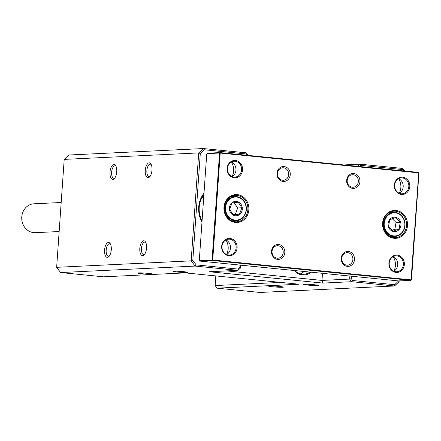 <?xml version="1.0" encoding="UTF-8"?>
<svg xmlns="http://www.w3.org/2000/svg" width="441" height="441" viewBox="0 0 441 441"><rect width="100%" height="100%" fill="white"/><g stroke="black" fill="none" stroke-linecap="round" stroke-linejoin="round"><path stroke-width="0.66" d="M278.684 244.518A7.469 6.665 -92.8 0 1 284.814 252.616A7.469 6.665 -92.8 0 1 277.648 259.391A7.469 6.665 -92.8 0 1 271.518 251.287A7.469 6.665 -92.8 0 1 278.684 244.518M277.191 258.217A6.262 5.59 87.2 0 0 277.924 258.233A6.262 5.59 87.2 0 0 283.216 252.125A6.262 5.59 87.2 0 0 278.062 245.742A6.262 5.59 87.2 0 0 277.323 245.725A6.262 5.59 87.2 0 0 272.036 251.833A6.262 5.59 87.2 0 0 277.191 258.217M284.136 166.566A7.469 6.665 -92.8 0 1 290.266 174.664A7.469 6.665 -92.8 0 1 283.1 181.438A7.469 6.665 -92.8 0 1 276.97 173.341A7.469 6.665 -92.8 0 1 284.136 166.566M282.642 180.264A6.262 5.59 87.2 0 0 283.376 180.281A6.262 5.59 87.2 0 0 288.668 174.173A6.262 5.59 87.2 0 0 283.513 167.789A6.262 5.59 87.2 0 0 282.775 167.773A6.262 5.59 87.2 0 0 277.483 173.881A6.262 5.59 87.2 0 0 282.642 180.264M348.368 251.475A7.469 6.665 -92.8 0 1 354.492 259.573A7.469 6.665 -92.8 0 1 347.326 266.347A7.469 6.665 -92.8 0 1 341.202 258.244A7.469 6.665 -92.8 0 1 348.368 251.475M346.869 265.173A6.262 5.59 87.2 0 0 347.607 265.19A6.262 5.59 87.2 0 0 352.894 259.082A6.262 5.59 87.2 0 0 347.74 252.699A6.262 5.59 87.2 0 0 347.001 252.682A6.262 5.59 87.2 0 0 341.714 258.79A6.262 5.59 87.2 0 0 346.869 265.173M353.82 173.522A7.469 6.665 -92.8 0 1 359.944 181.62A7.469 6.665 -92.8 0 1 352.778 188.395A7.469 6.665 -92.8 0 1 346.654 180.292A7.469 6.665 -92.8 0 1 353.82 173.522M352.32 187.221A6.262 5.59 87.2 0 0 353.054 187.238A6.262 5.59 87.2 0 0 358.346 181.13A6.262 5.59 87.2 0 0 353.191 174.746A6.262 5.59 87.2 0 0 352.453 174.73A6.262 5.59 87.2 0 0 347.166 180.838A6.262 5.59 87.2 0 0 352.32 187.221M229.998 238.449A8.671 7.74 -92.8 0 1 237.109 247.853A8.671 7.74 -92.8 0 1 228.791 255.719A8.671 7.74 -92.8 0 1 221.674 246.315A8.671 7.74 -92.8 0 1 229.998 238.449M228.515 255.014A7.949 7.095 87.2 0 0 229.447 255.041A7.949 7.095 87.2 0 0 236.161 247.285A7.949 7.095 87.2 0 0 229.618 239.187A7.949 7.095 87.2 0 0 228.686 239.16A7.949 7.095 87.2 0 0 221.972 246.916A7.949 7.095 87.2 0 0 228.515 255.014M237.379 194.624A13.969 12.469 -92.8 0 1 248.84 209.778A13.969 12.469 -92.8 0 1 235.433 222.446A13.969 12.469 -92.8 0 1 223.973 207.298A13.969 12.469 -92.8 0 1 237.379 194.624M235.158 221.746A13.247 11.824 87.2 0 0 236.718 221.784A13.247 11.824 87.2 0 0 247.908 208.858A13.247 11.824 87.2 0 0 237.004 195.357A13.247 11.824 87.2 0 0 235.444 195.319A13.247 11.824 87.2 0 0 224.254 208.246A13.247 11.824 87.2 0 0 235.158 221.746M235.444 160.496A8.671 7.74 -92.8 0 1 242.561 169.901A8.671 7.74 -92.8 0 1 234.237 177.767A8.671 7.74 -92.8 0 1 227.126 168.363A8.671 7.74 -92.8 0 1 235.444 160.496M233.962 177.061A7.949 7.095 87.2 0 0 234.899 177.089A7.949 7.095 87.2 0 0 241.613 169.333A7.949 7.095 87.2 0 0 235.07 161.235A7.949 7.095 87.2 0 0 234.138 161.208A7.949 7.095 87.2 0 0 227.424 168.964A7.949 7.095 87.2 0 0 233.962 177.061M402.677 177.194A8.671 7.74 -92.8 0 1 409.788 186.598A8.671 7.74 -92.8 0 1 401.47 194.464A8.671 7.74 -92.8 0 1 394.353 185.055A8.671 7.74 -92.8 0 1 402.677 177.194M401.194 193.759A7.949 7.095 87.2 0 0 402.131 193.781A7.949 7.095 87.2 0 0 408.846 186.025A7.949 7.095 87.2 0 0 402.302 177.927A7.949 7.095 87.2 0 0 401.365 177.905A7.949 7.095 87.2 0 0 394.651 185.661A7.949 7.095 87.2 0 0 401.194 193.759M396.035 210.462A13.969 12.469 -92.8 0 1 407.495 225.616A13.969 12.469 -92.8 0 1 394.089 238.289A13.969 12.469 -92.8 0 1 382.623 223.135A13.969 12.469 -92.8 0 1 396.035 210.462M393.813 237.583A13.247 11.824 87.2 0 0 395.368 237.622A13.247 11.824 87.2 0 0 406.558 224.695A13.247 11.824 87.2 0 0 395.654 211.2A13.247 11.824 87.2 0 0 394.1 211.156A13.247 11.824 87.2 0 0 382.909 224.083A13.247 11.824 87.2 0 0 393.813 237.583M397.225 255.146A8.671 7.74 -92.8 0 1 404.342 264.55A8.671 7.74 -92.8 0 1 396.018 272.411A8.671 7.74 -92.8 0 1 388.901 263.007A8.671 7.74 -92.8 0 1 397.225 255.146M395.742 271.711A7.949 7.095 87.2 0 0 396.68 271.733A7.949 7.095 87.2 0 0 403.394 263.977A7.949 7.095 87.2 0 0 396.85 255.879A7.949 7.095 87.2 0 0 395.913 255.857A7.949 7.095 87.2 0 0 389.199 263.613A7.949 7.095 87.2 0 0 395.742 271.711M391.983 237.236A13.247 11.824 87.2 0 0 393.51 236.508M392.352 212.446A13.247 11.824 87.2 0 0 390.759 211.867M233.328 221.399A13.247 11.824 87.2 0 0 234.855 220.665M233.697 196.609A13.247 11.824 87.2 0 0 232.109 196.03M393.118 256.651A13.247 11.824 -92.8 0 1 393.819 271.209A7.949 7.095 87.2 0 0 397.743 263.724A7.949 7.095 87.2 0 0 393.124 256.645M225.886 239.959A13.247 11.824 -92.8 0 1 226.586 254.518A7.949 7.095 87.2 0 0 230.511 247.032A7.949 7.095 87.2 0 0 225.897 239.954M398.57 178.699A13.247 11.824 -92.8 0 1 399.27 193.257A7.949 7.095 87.2 0 0 403.195 185.771A7.949 7.095 87.2 0 0 398.576 178.693M231.338 162.007A13.247 11.824 -92.8 0 1 232.038 176.565A7.949 7.095 87.2 0 0 235.963 169.079A7.949 7.095 87.2 0 0 231.349 162.001M206.708 154.361L199.332 259.898L199.608 260.598L212.082 260.003L219.563 153.027L207.088 153.628L206.708 154.361M200.22 261.111L398.752 280.934L411.006 280.344L212.474 260.521L200.22 261.111L199.608 260.598M207.088 153.628L207.766 153.181L220.02 152.592L418.553 172.409L418.95 172.933L411.47 279.908L411.006 280.344L418.741 172.878L220.208 153.06L212.727 260.03L411.47 279.908M212.082 260.003L212.474 260.521L212.727 260.03L212.082 260.003M219.563 153.027L220.208 153.06L220.02 152.592L219.563 153.027M418.553 172.409L418.95 172.933M61.183 202.496L33.946 203.808A14.454 12.899 87.2 0 0 22.05 214.921A14.454 12.899 87.2 0 0 28.5 230.875A14.454 12.899 87.2 0 0 35.335 232.677L59.155 231.531M393.19 231.211L399.066 229.039L400.268 222.236L395.594 217.6L389.717 219.778L388.521 226.58L393.19 231.211M400.621 222.143A7.227 6.45 -92.8 0 1 396.602 231.266A7.227 6.45 -92.8 0 1 388.411 226.657A7.227 6.45 -92.8 0 1 392.435 217.54A7.227 6.45 -92.8 0 1 400.621 222.143M391.994 230.296L394.849 229.243L396.051 222.435L400.268 222.236M394.849 229.243L399.066 229.039M396.051 222.435L392.275 218.692M231.988 202.981L229.579 209.359L233.333 214.943L239.491 214.155L241.9 207.777L238.151 202.193L231.988 202.981M233.361 215.191A7.227 6.45 -92.8 0 1 229.915 205.688A7.227 6.45 -92.8 0 1 238.366 201.934A7.227 6.45 -92.8 0 1 241.811 211.437A7.227 6.45 -92.8 0 1 233.361 215.191M233.041 214.64L235.274 214.354L237.682 207.976L234.121 202.678M237.682 207.976L241.9 207.777M235.274 214.354L239.491 214.155M317.818 285.581A7.469 0.441 4 0 1 309.213 285.206A7.469 0.441 4 0 1 303.733 284.368A7.469 0.441 4 0 1 304.522 284.252A7.469 0.441 4 0 1 312.697 284.588A7.469 0.441 4 0 1 318.606 285.41A7.469 0.441 4 0 1 317.818 285.581M282.56 287.273A7.469 0.441 4 0 1 273.955 286.904A7.469 0.441 4 0 1 268.481 286.066A7.469 0.441 4 0 1 269.269 285.95A7.469 0.441 4 0 1 277.444 286.281A7.469 0.441 4 0 1 283.354 287.108A7.469 0.441 4 0 1 282.56 287.273M187.034 272.521A7.469 0.441 4 0 1 178.429 272.152A7.469 0.441 4 0 1 172.955 271.314A7.469 0.441 4 0 1 173.743 271.193A7.469 0.441 4 0 1 181.912 271.529A7.469 0.441 4 0 1 187.822 272.351A7.469 0.441 4 0 1 187.034 272.521M151.776 274.219A7.469 0.441 4 0 1 143.176 273.844A7.469 0.441 4 0 1 137.697 273.007A7.469 0.441 4 0 1 138.485 272.891A7.469 0.441 4 0 1 146.66 273.227A7.469 0.441 4 0 1 152.569 274.048A7.469 0.441 4 0 1 151.776 274.219M148.11 177.701A7.469 3.335 95.7 0 1 145.265 170.43A7.469 3.335 95.7 0 1 149.152 162.834A7.469 3.335 95.7 0 1 150.932 163.997A7.469 3.335 95.7 0 1 151.952 170.595A7.469 3.335 95.7 0 1 149.648 176.869A7.469 3.335 95.7 0 1 148.11 177.701M151.274 164.647A6.262 2.8 -84.3 0 0 150.326 164.14A6.262 2.8 -84.3 0 0 150.138 164.135A6.262 2.8 -84.3 0 0 146.897 170.303A6.262 2.8 -84.3 0 0 149.08 176.604A6.262 2.8 -84.3 0 0 149.267 176.609A6.262 2.8 -84.3 0 0 150.111 176.295M142.658 255.653A7.469 3.335 95.7 0 1 139.814 248.382A7.469 3.335 95.7 0 1 143.7 240.78A7.469 3.335 95.7 0 1 145.48 241.949A7.469 3.335 95.7 0 1 146.5 248.548A7.469 3.335 95.7 0 1 144.196 254.821A7.469 3.335 95.7 0 1 142.658 255.653M145.822 242.6A6.262 2.8 -84.3 0 0 144.874 242.092A6.262 2.8 -84.3 0 0 144.687 242.087A6.262 2.8 -84.3 0 0 141.445 248.255A6.262 2.8 -84.3 0 0 143.628 254.556A6.262 2.8 -84.3 0 0 143.816 254.562A6.262 2.8 -84.3 0 0 144.659 254.248M107.406 257.351A7.469 3.335 95.7 0 1 104.561 250.075A7.469 3.335 95.7 0 1 108.442 242.478A7.469 3.335 95.7 0 1 110.228 243.647A7.469 3.335 95.7 0 1 111.248 250.245A7.469 3.335 95.7 0 1 108.944 256.519A7.469 3.335 95.7 0 1 107.406 257.351M110.57 244.297A6.262 2.8 -84.3 0 0 109.616 243.79A6.262 2.8 -84.3 0 0 109.434 243.785A6.262 2.8 -84.3 0 0 106.193 249.948A6.262 2.8 -84.3 0 0 108.376 256.254A6.262 2.8 -84.3 0 0 108.558 256.26A6.262 2.8 -84.3 0 0 109.407 255.945M112.857 179.399A7.469 3.335 95.7 0 1 110.013 172.122A7.469 3.335 95.7 0 1 113.894 164.526A7.469 3.335 95.7 0 1 115.674 165.695A7.469 3.335 95.7 0 1 116.694 172.293A7.469 3.335 95.7 0 1 114.39 178.566A7.469 3.335 95.7 0 1 112.857 179.399M116.016 166.345A6.262 2.8 -84.3 0 0 115.068 165.838A6.262 2.8 -84.3 0 0 114.881 165.833A6.262 2.8 -84.3 0 0 111.645 171.996A6.262 2.8 -84.3 0 0 113.828 178.302A6.262 2.8 -84.3 0 0 114.01 178.307A6.262 2.8 -84.3 0 0 114.853 177.993M201.978 222.005A24.084 21.499 -92.8 0 1 203.996 193.208M203.902 194.498A22.882 20.424 87.2 0 0 202.061 220.875M311.021 272.174A13.969 12.469 -92.8 0 1 302.399 274.964A13.969 12.469 -92.8 0 1 294.285 270.504M294.897 270.565A13.247 11.824 87.2 0 0 302.124 274.258A13.247 11.824 87.2 0 0 303.684 274.296A13.247 11.824 87.2 0 0 309.764 272.047M201.217 199.117A19.272 17.199 -92.8 0 1 203.83 195.539M247.247 155.309L246.227 153.959L204.238 149.764L200.291 153.496L198.709 152.917L64.199 159.388L56.652 267.323L191.162 260.851L198.709 152.917L203.334 148.545L246.21 152.829L248.156 155.397M196.184 264.892L195.115 266.077L60.604 272.549L103.481 276.827L185.385 272.885L299.015 284.23L217.115 288.171L259.992 292.455L394.502 285.983L351.626 281.7L322.878 283.083L209.249 271.739L237.997 270.355L195.115 266.077L191.162 260.851L192.811 260.433L196.184 264.892L238.179 269.087L239.81 267.544L239.981 265.085M215.809 275.923L215.136 285.559L280.713 282.405M399.177 280.911L399.127 281.612L394.502 285.983L394.684 284.71L398.636 280.923M403.758 170.932L402.738 169.581L360.744 165.392L359.553 166.516M351.471 276.215L351.295 278.673L352.695 280.52L394.684 284.71M226.657 270.901L321.985 280.421L349.647 279.087L349.862 276.049M322.878 283.083L321.985 280.421L322.481 273.321M241.343 265.217A13.969 12.469 -92.8 0 1 240.466 265.906M240.516 265.135L240.306 268.172L237.997 270.355L238.179 269.087M200.291 153.496L192.811 260.433M64.199 159.388L68.824 155.017L203.334 148.545L204.238 149.764M343.787 164.945L359.845 164.173L402.721 168.451L404.667 171.025M300.293 273.911A13.247 11.824 87.2 0 0 304.075 271.48M56.652 267.323L60.604 272.549M357.568 166.323L359.845 164.173L360.744 165.392M352.695 280.52L351.626 281.7L349.647 279.087L351.295 278.673M215.136 285.559L217.115 288.171M398.631 280.983L399.127 281.612M402.721 168.451L402.738 169.581M246.21 152.829L246.227 153.959M240.306 268.172L239.81 267.544M404.287 220.787A11.56 10.319 87.2 0 0 391.184 213.422A11.56 10.319 87.2 0 0 384.745 228.014A11.56 10.319 87.2 0 0 397.848 235.378A11.56 10.319 87.2 0 0 404.287 220.787M384.122 228.173A12.045 10.749 -92.8 0 1 393.719 212.38A12.045 10.749 -92.8 0 1 404.474 220.649A12.045 10.749 -92.8 0 1 394.877 236.442A12.045 10.749 -92.8 0 1 384.122 228.173M231.861 219.166A11.56 10.319 87.2 0 0 245.378 213.163A11.56 10.319 87.2 0 0 239.865 197.959A11.56 10.319 87.2 0 0 226.349 203.963A11.56 10.319 87.2 0 0 231.861 219.166M239.893 197.562A12.045 10.749 -92.8 0 1 246.232 210.815A12.045 10.749 -92.8 0 1 236.227 220.605A12.045 10.749 -92.8 0 1 231.475 219.618A12.045 10.749 -92.8 0 1 225.053 206.377A12.045 10.749 -92.8 0 1 235.07 196.543A12.045 10.749 -92.8 0 1 239.816 197.529M390.39 236.657L394.877 236.442C402.771 234.761 405.99 229.496 404.529 220.66C402.561 215.236 398.956 212.474 393.719 212.38L389.232 212.601M231.74 220.82L236.227 220.605C247.291 220.787 250.279 201.796 239.86 197.535L235.07 196.543L230.582 196.758"/></g></svg>
